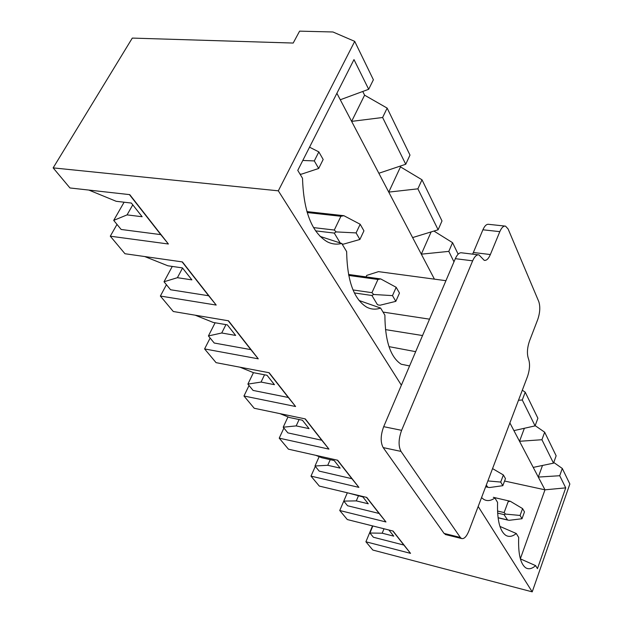 <?xml version="1.0" encoding="UTF-8"?>
<svg xmlns="http://www.w3.org/2000/svg" width="623" height="623" viewBox="0 0 623 623"><rect width="100%" height="100%" fill="white"/><g stroke="black" fill="none" stroke-linecap="round" stroke-linejoin="round"><path stroke-width="0.93" d="M478.176 506.483L532.221 591.85L372.819 550.047L365.911 541.784L410.541 553.356L393.082 531.053L347.315 519.559L339.745 510.51L385.964 521.965L366.752 497.419L319.319 486.088L310.986 476.12L358.903 487.381L337.65 460.233L288.441 449.175L279.221 438.156L328.944 449.113L305.309 418.921L254.223 408.267L243.967 396.002L295.598 406.515L269.167 372.741L216.072 362.656L204.593 348.935L258.272 358.825L228.509 320.798L173.287 311.508L160.36 296.05L216.197 305.068L182.422 261.925L124.958 253.732L110.287 236.195L168.397 244.006L129.755 194.641L69.947 187.959L53.15 167.883L278.317 190.825L354.721 41.375L332.955 31.983L299.593 31.15L293.192 43.049L132.294 38.089L53.15 167.883M372.507 525.89L365.911 541.784M343.779 501.11L339.745 510.51M315.316 466.393L310.986 476.12M283.901 428.056L279.221 438.156M249.044 385.52L243.967 396.002M210.138 338.048L204.593 348.935M166.434 284.727L160.36 296.05M116.999 224.412L110.287 236.195M405.737 164.254L378.854 173.256L351.629 121.376L382.615 117.498L405.737 164.254L409.989 155.088L387.156 108.106L364.595 95.187L362.742 91.48M382.615 117.498L387.156 108.106M320.074 236.397L341.747 243.468C336.802 244.714 331.981 244.161 327.277 241.81C311.819 232.566 303.572 211.392 302.521 178.287L297.763 170.383L353.989 59.59L368.676 89.291L340.283 99.758L336.887 93.286M368.676 89.291L373.387 79.775L354.721 41.375M132.777 204.835L127.069 214.888L142.145 216.734L131.375 203.059L116.166 201.291L88.863 190.077M358.996 300.465L380.622 308.066C375.77 309.779 371.09 309.452 366.581 307.084C353.809 299.095 347.167 280.607 346.653 251.614L341.747 243.468M438.125 229.77L412.613 237.581L388.752 192.11L417.885 188.831L438.125 229.77L441.995 220.947L421.997 179.79L400.496 166.886L400.122 166.139M417.885 188.831L421.997 179.79M182.555 268.03L177.399 277.694L191.884 279.875L182.453 267.906L167.852 265.78L144.738 256.551M409.584 365.942L401.189 364.214C390.473 357.252 385.037 340.898 384.889 315.16L380.622 308.066M458.146 254.176L452.555 242.674L433.927 231.055M434.426 279.143L421.319 254.176L448.809 251.381L452.555 242.674M448.809 251.381L453.972 261.831M225.947 324.622L221.726 332.994L235.642 335.423L227.317 324.856L213.284 322.465L195.217 315.199M264.541 374.797L261.053 382.063L274.439 384.671L267.033 375.28L253.545 372.694L239.98 367.204M299.11 419.528L296.182 425.898L309.063 428.64L302.443 420.229L289.461 417.511L279.945 413.633M518.484 400.27L522.276 399.982L535.079 425.875L537.898 418.259L525.228 392.194L522.3 390.216M522.276 399.982L525.228 392.194M535.079 425.875L513.92 430.618L509.887 422.931M330.245 459.657L327.76 465.288L340.166 468.122L334.201 460.553L321.702 457.734L315.845 455.335M499.942 526.427L516.296 533.514C512.441 536.59 508.929 537.19 505.759 535.313C499.778 530.991 497.045 520.018 497.575 502.395L494.911 497.979C490.846 500.892 487.108 501.351 483.689 499.35L481.548 497.606M553.512 463.162L533.226 467.398L519.52 441.286L541.924 439.721L553.512 463.162L556.144 455.802L544.673 432.206L535.165 425.649M541.924 439.721L544.673 432.206M358.427 495.869L356.294 500.892L368.255 503.781L362.859 496.928L348.273 493.003M565.723 487.864L544.985 489.818L538.303 477.078L559.719 475.723L565.723 487.864L537.447 568.659L535.632 565.637C531.972 568.854 528.678 569.578 525.734 567.81C520.446 563.916 518.095 553.808 518.694 537.493L516.296 533.514M532.221 591.85L569.85 484.016L562.289 468.457L553.761 462.468M384.017 528.779L382.195 533.21L393.744 536.138L388.916 530.009M278.317 190.825L401.376 385.185M559.719 475.723L562.289 468.457M504.56 481.026L544.985 489.818L520.353 558.761M533.226 467.398L538.303 477.078L542.501 465.459M524.371 428.281L519.52 441.286L513.92 430.618M431.139 231.912L421.319 254.176L412.613 237.581M400.496 166.886L388.752 192.11L378.854 173.256M364.595 95.187L351.629 121.376L340.283 99.758M372.842 525.968L369.922 533.015L373.395 537.252L403.852 545.055L410.541 553.356M403.852 545.055L392.84 530.998M369.922 533.015L382.195 533.21M520.384 558.87L535.632 565.637M347.338 492.777L343.764 501.102L347.579 505.751L379.119 513.469L385.964 521.965M379.119 513.469L366.503 497.356M343.764 501.102L356.294 500.892M319.147 456.69L314.997 465.996L319.194 471.12L351.894 478.698L358.903 487.381M351.894 478.698L337.386 460.171M314.997 465.996L327.76 465.288M287.982 416.904L283.208 427.207L287.857 432.884L321.78 440.243L328.944 449.113M321.78 440.243L305.036 418.866M283.208 427.207L296.182 425.898M253.444 372.655L247.884 384.111L253.063 390.426L288.293 397.474L295.598 406.515M288.293 397.474L268.887 372.694M247.884 384.111L261.053 382.063M215.122 322.776L208.417 335.945L214.219 343.024L250.828 349.628L258.272 358.825M250.828 349.628L228.213 320.752M208.417 335.945L221.726 332.994M172.275 266.418L164.013 281.767L170.562 289.757L208.643 295.754L216.197 305.068M208.643 295.754L182.118 261.878M164.013 281.767L177.399 277.694M124.102 202.21L113.705 220.386L121.142 229.466L160.773 234.622L168.397 244.006M160.773 234.622L129.436 194.61M113.705 220.386L127.069 214.888M520.088 515.447L522.004 518.741L524.48 511.919L522.58 508.594L520.088 515.447L505.557 514.1L504.139 512.558L508.166 501.655L510.292 501.266L493.307 497.31M498.081 517.806L507.613 520.041L504.03 514.59L505.557 514.1M522.58 508.594L510.292 501.266M507.613 520.041L509.271 520.291L522.004 518.741M445.936 280.693L378.488 271.636L366.737 275.397L366.067 276.869M446.068 534.698L444.082 533.428L383.184 447.594C380.357 442.291 380.528 435.321 383.69 426.669L455.32 258.677C457.29 254.324 459.439 252.37 461.768 252.829L478.215 254.815M490.363 254.542C488.494 258.833 486.446 260.764 484.211 260.336L479.001 254.908C476.72 254.457 474.601 256.435 472.655 260.827L401.617 430.337C398.471 439.067 398.268 446.091 401.017 451.41L460.311 537.431L461.55 538.521C464.104 539.175 466.565 536.613 468.932 530.843L527.502 376.518C529.823 369.517 530.15 363.63 528.483 358.848C526.809 354.012 527.136 348.07 529.48 341.03L537.75 319.482C540.048 312.606 540.39 306.641 538.778 301.594L508.111 228.968L505.533 226.141C503.485 225.767 501.577 227.605 499.817 231.647L490.363 254.542L473.363 252.502L472.592 254.137M473.363 252.502L482.903 229.794C484.686 225.775 486.625 223.961 488.72 224.335L504.856 226.063M415.673 351.668L388.993 346.637M385.473 329.606L422.542 335.54M383.036 312.076L429.527 319.163M500.713 482.062L502.823 485.691L505.463 478.62L503.376 474.967L500.713 482.062L487.871 480.94M485.652 486.781L487.91 487.279L486.275 485.146M503.376 474.967L492.552 468.597M487.91 487.279L489.6 487.529L502.823 485.691M392.482 295.621L395.815 301.353L399.475 293.075L396.181 287.304L392.482 295.621L373.691 294.484L371.954 292.678L377.951 279.47L380.731 278.933L348.53 274.463M395.815 301.353L380.131 305.208L378.473 305.021L377.39 304.592L371.9 295.489L373.691 294.484M396.181 287.304L380.731 278.933M356.091 232.916L359.892 239.473L363.933 230.845L360.172 224.257L356.091 232.916L336.116 231.904L334.302 230.035L340.913 216.274L343.88 215.698L306.898 211.586M340.228 242.97L334.263 233.08L336.116 231.904M360.172 224.257L343.88 215.698M342.082 244.014L343.46 244.146L359.892 239.473M314.296 160.921L318.68 168.475L323.173 159.48L318.836 151.887L314.296 160.921L302.794 160.461M318.836 151.887L309.538 147.184M300.076 174.058L301.446 174.167L318.68 168.475M497.52 511.031L504.139 512.558M507.2 519.839L498.065 517.705M497.629 513.103L504.03 514.59M401.017 451.41L383.184 447.594M460.311 537.431L444.082 533.428M472.655 260.827L455.32 258.677M401.617 430.337L383.69 426.669M499.817 231.647L482.903 229.794M487.427 487.061L485.691 486.672M348.724 275.444L377.951 279.47M353.007 289.944L371.954 292.678M354.355 292.935L371.9 295.489M307.178 212.544L340.913 216.274M313.525 227.597L334.302 230.035M315.573 230.86L334.263 233.08M461.55 538.521L445.344 534.518"/></g></svg>
